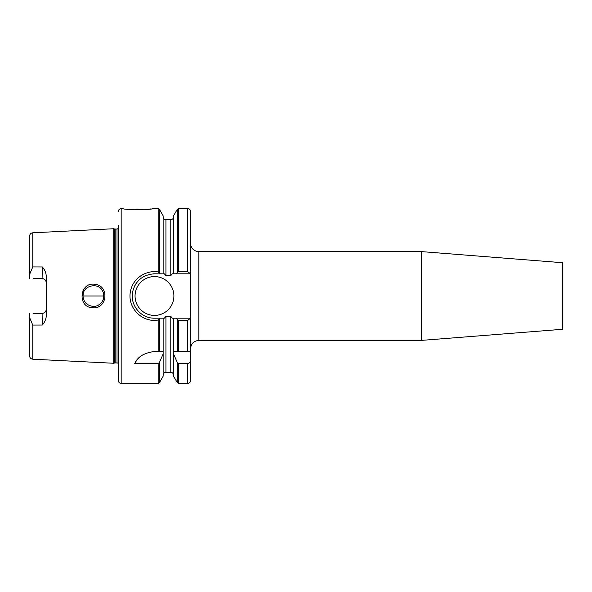 <?xml version="1.0" encoding="UTF-8"?>
<svg xmlns="http://www.w3.org/2000/svg" width="592" height="592" viewBox="0 0 592 592"><rect width="100%" height="100%" fill="white"/><g stroke="black" fill="none" stroke-linecap="round" stroke-linejoin="round"><path stroke-width="0.89" d="M83.22 293.987L83.021 296C82.229 285.714 98.294 281.651 102.542 290.99C106.456 297.376 101.276 306.604 93.41 306.404C87.017 305.694 83.553 302.223 83.013 295.993L103.829 296M32.76 266.94L32.76 232.804L113.723 228.741L113.723 363.259L32.76 359.203C30.828 358.93 29.778 357.82 29.6 355.873L29.6 317.564L32.76 325.06L42.298 325.03C44.578 322.536 45.895 319.621 46.25 316.269L46.25 275.731C45.895 272.379 44.578 269.464 42.298 266.97L32.76 266.94L29.6 274.444L29.6 278.44M93.344 307.773C107.367 308.654 109.379 285.892 95.319 284.382C79.298 281.082 76.856 308.269 93.344 307.773L93.41 306.404M83.021 296L83.22 298.028M84.723 301.698L88.127 304.954M98.331 305.176L99.989 304.073M103.63 298.05L103.578 293.713M102.172 290.361L99.33 287.438M87.771 287.268L85.011 289.88M103.807 295.327L103.829 295.741M103.829 296.2L103.815 296.644M42.091 313.397C44.652 313.116 46.043 311.725 46.25 309.239A4.159 4.159 0 0 1 42.091 313.397L42.298 325.03M33.211 278.603L42.091 278.603C44.652 278.884 46.043 280.275 46.25 282.761A4.159 4.159 0 0 0 42.091 278.603L42.298 266.97M42.084 313.397L33.211 313.397M29.6 313.397L29.6 317.564L29.6 313.397M29.6 277.833L29.6 278.603M32.76 232.804C30.828 233.07 29.778 234.18 29.6 236.127L29.6 274.444M562.4 296L562.4 329.3L421.363 340.4L421.363 251.6L562.4 262.7L562.4 296M421.363 340.4L198.875 340.4L198.875 251.6A8.325 8.325 0 0 1 190.55 243.275M190.55 351.5L190.55 380.641C190.387 382.321 189.462 383.246 187.775 383.416L187.775 363.532L178.525 363.532L177.319 362.63L173.552 353.883L173.486 351.5L190.55 351.5L190.55 318.2L176.483 318.2L177.319 319.65L178.525 320.339L187.775 320.339L190.55 318.2L190.55 211.366C190.387 209.679 189.462 208.754 187.775 208.591L187.775 271.661L178.525 271.661L177.319 272.35L176.483 273.8L190.476 273.8L187.775 271.661M190.55 359.899C190.543 361.904 189.618 363.111 187.775 363.532M173.552 353.883L173.552 376.194L177.319 382.721L178.525 383.416L187.775 383.416M176.483 318.2L173.552 318.2L173.552 351.5M173.552 318.2L172.368 318.2L170.777 316.394L165.923 316.394L164.332 318.2L163.148 318.2L163.148 353.883L159.381 362.63L158.175 363.532L134.739 363.532A22.2 22.2 0 0 1 140.511 356.443M134.739 363.532C137.603 356.835 144.182 352.825 154.475 351.5L163.148 351.5M158.175 320.057L159.855 318.2L154.475 318.193C140.237 318.407 129.47 304.281 132.823 291.116C135.82 280.453 143.042 274.681 154.482 273.8L159.855 273.8L158.182 271.943C146.209 269.878 133.17 278.166 130.684 290.494C126.621 306.33 140.644 322.004 156.51 320.25L158.175 320.057L158.175 351.5M163.148 353.883L163.148 376.194L159.381 382.721L159.381 362.63M163.148 318.2L159.855 318.2M118.4 225.182L118.4 380.641A2.775 2.775 0 0 0 121.175 383.416L121.175 208.591L123.121 208.591C122.218 209.938 153.432 209.938 152.536 208.584L152.04 208.673M150.361 208.924L148.118 209.22M144.84 209.546L143.101 209.672M136.685 209.827L134.702 209.775M129.618 209.442L126.096 209.043M159.855 273.8L164.332 273.8L165.923 275.606L170.777 275.606L172.368 273.8L176.483 273.8M159.381 272.853L159.381 209.279L163.148 215.806L163.148 273.8M178.525 271.661L178.525 208.591L177.319 209.279L173.552 215.806L173.552 273.8M153.039 273.844A22.2 22.2 0 0 1 154.475 273.8L159.574 273.8M148.141 317.275A22.2 22.2 0 0 1 145.07 316.113M140.363 313.138A22.2 22.2 0 0 1 137.98 310.859M132.971 301.506A22.2 22.2 0 0 1 132.719 291.582M134.303 286.735A22.2 22.2 0 0 1 136.256 283.316M173.9 296A19.425 19.425 0 0 1 144.766 312.82A19.425 19.425 0 0 1 144.759 279.18A19.425 19.425 0 0 1 173.9 296M113.723 228.741L114.707 229.008L114.707 362.992A1.665 1.665 0 0 1 115.144 362.933L117.031 362.933A1.665 1.665 0 0 1 118.267 363.481L118.4 363.488M114.707 229.008L117.031 229.067L118.267 228.519L118.267 363.481M32.76 325.06L32.76 359.203M177.319 362.63L177.319 382.721M177.319 319.65L177.319 351.5M178.525 363.532L178.525 383.416M178.525 320.339L178.525 351.5M187.775 320.339L187.775 351.5M177.319 209.279L177.319 272.35M165.923 316.394L165.923 372.316C164.236 372.479 163.311 373.404 163.148 375.091M158.175 363.532L158.175 383.416L159.381 382.721M159.381 319.147L159.381 351.5M152.536 208.591L158.175 208.591L158.175 271.943M163.148 216.916C163.311 218.596 164.236 219.521 165.923 219.691L165.923 275.606M165.923 219.691L170.777 219.691L170.777 275.606M170.777 316.394L170.777 372.316C172.464 372.479 173.389 373.404 173.552 375.091M115.144 229.067L115.144 362.933M117.031 229.067L117.031 362.933M198.875 251.6L421.363 251.6M198.875 340.4C193.821 340.896 191.046 343.671 190.55 348.725M178.525 208.591L187.775 208.591M121.175 383.416L158.175 383.416M159.381 209.279L158.175 208.591M170.777 219.691C172.464 219.521 173.389 218.596 173.552 216.916M165.923 372.316L170.777 372.316M114.707 362.992L113.723 363.259M121.175 208.591C119.488 208.754 118.563 209.679 118.4 211.366"/></g></svg>
